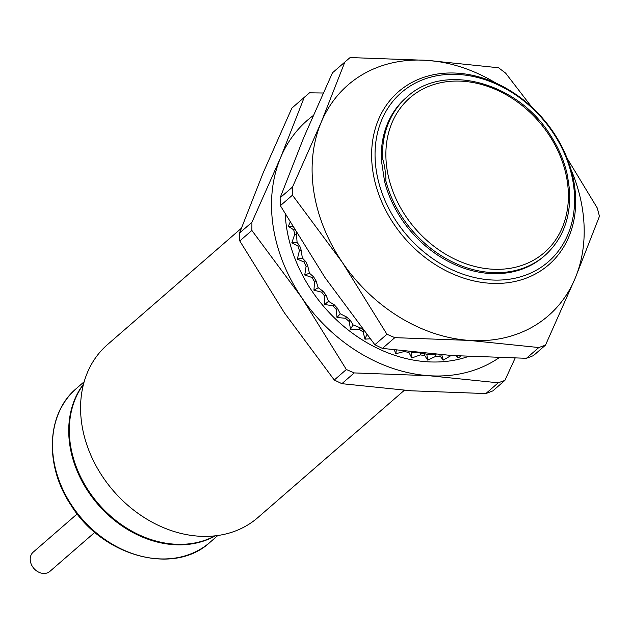 <?xml version="1.0" encoding="UTF-8"?>
<svg xmlns="http://www.w3.org/2000/svg" width="631" height="631" viewBox="0 0 631 631"><rect width="100%" height="100%" fill="white"/><g stroke="black" fill="none" stroke-linecap="round" stroke-linejoin="round"><path stroke-width="0.95" d="M379.318 117.658A114.605 91.408 49 0 0 392.821 222.491A114.605 91.408 49 0 0 548.828 264.72A114.605 91.408 49 0 0 554.491 133.946A114.605 91.408 49 0 0 398.484 91.716A114.605 91.408 49 0 0 379.318 117.658M382.575 117.997A112.058 89.373 49 0 0 395.771 220.495A112.058 89.373 49 0 0 535.695 270.573A112.058 89.373 49 0 0 553.86 133.922A112.058 89.373 49 0 0 382.575 117.997M94.855 532.304L49.896 571.378A12.73 10.159 -131 0 1 43.302 573.437A12.73 10.159 -131 0 1 31.55 564.887A12.73 10.159 -131 0 1 33.191 552.157L77.227 513.886M83.544 384.066A101.867 81.249 49 0 0 87.567 490.658A101.867 81.249 49 0 0 215.416 535.814M169.274 543.685A101.236 80.744 -131 0 1 88.017 490.405A101.236 80.744 -131 0 1 69.315 428.662M214.997 535.861A101.867 81.249 -131 0 1 88.151 490.153A101.867 81.249 -131 0 1 83.434 384.476M404.337 390.297L257.787 517.649A114.605 91.408 -131 0 1 101.772 475.419A114.605 91.408 -131 0 1 107.436 344.644L241.287 228.327M381.384 160.313L382.544 159.312C383.877 160.148 386.551 177.934 385.746 180.474L384.587 181.483L381.384 160.313A105.054 83.789 -131 0 1 405.907 97.915L407.066 96.906A105.054 83.789 49 0 0 382.544 159.312M385.746 180.474A105.054 83.789 49 0 0 401.876 216.788A105.054 83.789 49 0 0 544.884 255.5L543.725 256.501A105.054 83.789 -131 0 1 400.717 217.79A105.054 83.789 -131 0 1 384.587 181.483M407.066 96.906C443.956 62.209 517.759 82.125 550.413 135.215C558.672 147.93 564.343 161.307 567.419 175.339L569.501 189.497C571.173 217.088 562.97 239.086 544.884 255.5M545.484 345.141L533.4 355.639L526.428 358.298L451.93 355.529L382.449 348.407L374.861 344.747L324.957 277.522L280.369 205.682L292.453 195.176L342.349 262.401A152.805 121.878 49 0 0 469.322 340.417L538.811 347.539L545.484 345.141L575.117 278.397A152.805 121.878 49 0 0 570.937 169.36M374.861 344.747L386.945 334.249L394.825 337.648L469.322 340.417A152.805 121.878 49 0 0 575.117 278.397L599.45 216.275L597.257 207.985L567.151 158.342M382.449 348.407L394.825 337.648M526.428 358.298L538.811 347.539M280.369 205.682L280.117 197.803L303.779 137.487L332.458 72.825L344.841 62.067L321.171 122.375A152.805 121.878 49 0 0 342.349 262.401L386.945 334.249M280.117 197.803L292.5 187.044L292.453 195.176M531.617 106.899L505.62 73.109L498.545 67.762L426.966 60.355A152.805 121.878 49 0 0 321.171 122.375L292.5 187.044M495.998 83.118A152.805 121.878 49 0 0 426.966 60.355L350.087 57.563L344.841 62.067M460.867 356.105L458.216 357.974L457.38 355.892M456.103 355.813L458.216 357.974M451.118 355.513L443.254 360.112L441.787 354.788M427.7 360.112L426.84 354.464L424.442 353.541A133.062 106.126 -131 0 1 420.293 352.981L420.341 354.906A135.2 107.83 49 0 0 424.742 355.505L427.7 360.112L435.934 356.27A135.2 107.83 49 0 0 440.249 356.278L443.254 360.112M468.218 356.523A137.59 109.739 -131 0 1 426.635 361.744A137.59 109.739 -131 0 1 285.22 214.09M436.108 354.322A133.062 106.126 -131 0 1 435.642 354.314L426.84 354.464M440.249 356.278L439.791 354.622M435.934 356.27L435.642 354.314M424.742 355.505L424.442 353.541M420.341 354.906L411.822 357.958L411.68 352.406L420.293 352.981M404.629 351.183L404.597 351.443A135.2 107.83 49 0 0 409.006 352.619L411.822 357.958M404.597 351.443L395.889 353.691L396.268 350.181M394.272 349.937L395.889 353.691M370.113 338.784L364.955 339.162L366.848 334.643M363.101 329.847A133.062 106.126 -131 0 1 360.056 327.726L359.149 329.201A135.2 107.83 49 0 0 363.156 331.977L364.955 339.162M359.149 329.201L350.481 329.145L353.1 324.894L360.056 327.726M353.1 324.894L350.095 320.012A133.062 106.126 -131 0 1 346.577 316.975L345.457 318.269A135.2 107.83 49 0 0 349.188 321.487L350.481 329.145M345.457 318.269L337.001 317.511L340.227 313.781L346.577 316.975M340.227 313.781L337.404 308.18A133.062 106.126 -131 0 1 334.209 304.765L332.892 305.854A135.2 107.83 49 0 0 336.284 309.474L337.001 317.511M332.892 305.854L324.752 304.457L328.53 301.318L334.209 304.765M328.53 301.318L325.99 295.04A133.062 106.126 -131 0 1 323.167 291.317L321.684 292.185A135.2 107.83 49 0 0 324.681 296.128L324.752 304.457M321.684 292.185L313.938 290.213L318.198 287.712L323.167 291.317M318.198 287.712L316.036 280.827A133.062 106.126 -131 0 1 313.631 276.859L312.014 277.49A135.2 107.83 49 0 0 314.553 281.694L313.938 290.213M312.014 277.49L304.741 275.013L309.419 273.199L313.631 276.859M309.419 273.199L307.715 265.785A133.062 106.126 -131 0 1 305.783 261.628L304.039 262.015A135.2 107.83 49 0 0 306.09 266.408L304.741 275.013M304.039 262.015L297.327 259.128L302.344 258.024L305.783 261.628M302.344 258.024L301.176 250.16A133.062 106.126 -131 0 1 299.741 245.901L297.911 246.027A135.2 107.83 49 0 0 299.441 250.539L297.327 259.128M297.911 246.027L291.822 242.825L297.083 242.454L299.741 245.901M290.063 222.349L288.32 226.371L293.73 229.802A135.2 107.83 49 0 0 294.701 234.353L291.822 242.825M411.68 352.406L410.773 351.869M297.083 242.454L296.523 234.227A133.062 106.126 -131 0 1 296.144 232.523M409.006 352.619L408.983 351.672M363.156 331.977L363.716 330.636M349.188 321.487L350.095 320.012M336.284 309.474L337.404 308.18M324.681 296.128L325.99 295.04M314.553 281.694L316.036 280.827M306.09 266.408L307.715 265.785M299.441 250.539L301.176 250.16M294.701 234.353L296.523 234.227M293.73 229.802L294.543 229.858M288.32 226.371L292.626 226.671M313.126 115.662A152.805 121.878 49 0 0 280.59 157.647A152.805 121.878 49 0 0 301.768 297.674A152.805 121.878 49 0 0 428.741 375.69L498.222 382.812L485.846 393.57L411.349 390.802L341.868 383.68L354.243 372.921L346.356 369.514L334.272 380.012L284.376 312.787L239.788 240.947L251.872 230.449L251.911 222.309L239.535 233.068L263.198 172.76L291.877 108.09L309.498 92.836L323.198 93.017M334.272 380.012L341.868 383.68M251.872 230.449L301.768 297.674L346.356 369.514M354.243 372.921L428.741 375.69A152.805 121.878 49 0 0 499.034 357.769M515.117 358.14L504.895 380.406L498.222 382.812M504.895 380.406L492.811 390.912L485.846 393.57M304.252 97.332L280.59 157.647L251.911 222.309M239.535 233.068L239.788 240.947M210.013 542.297A101.867 81.249 -131 0 1 71.335 504.761A101.867 81.249 -131 0 1 76.367 388.515C46.497 413.258 44.202 465.473 70.995 505.171C102.664 556.652 174.243 575.953 210.013 542.297L217.829 535.506M549.443 135.594A102.506 81.754 49 0 0 421.445 89.791A102.506 81.754 49 0 0 404.834 214.792A102.506 81.754 49 0 0 532.824 260.603A102.506 81.754 49 0 0 549.443 135.594M84.183 381.723L76.367 388.515"/></g></svg>
